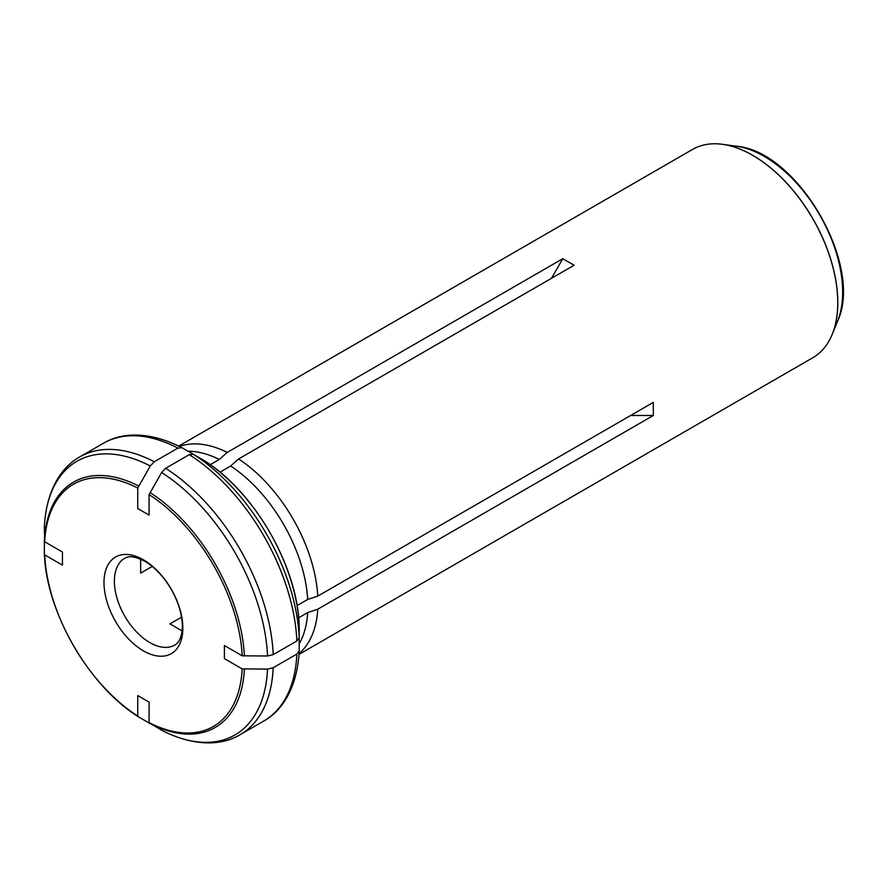 <?xml version="1.0" encoding="UTF-8"?>
<svg xmlns="http://www.w3.org/2000/svg" width="887" height="887" viewBox="0 0 887 887"><rect width="100%" height="100%" fill="white"/><g stroke="black" fill="none" stroke-linecap="round" stroke-linejoin="round"><path stroke-width="1.33" d="M192.789 453.989L181.935 447.702L177.932 448.101L154.283 461.75A160.359 92.581 -120 0 0 79.763 456.916C61.125 467.127 46.168 490.711 44.35 527.011L44.683 541.78L62.456 552.047L62.456 565.13L44.683 554.874A139.88 80.761 60 0 0 137.751 716.086L137.751 695.563L149.094 702.105L149.094 722.628L161.722 730.3C194.053 746.865 221.961 745.723 240.133 734.68A160.359 92.581 -120 0 0 273.196 667.734L296.857 654.074A160.359 92.581 60 0 1 263.783 721.02L240.133 734.68M152.22 566.416L140.656 573.091L140.656 560.007L141.499 559.509M299.185 625.169A142.663 82.369 -120 0 0 204.132 460.53L204.232 460.597C254.336 491.686 297.311 566.117 299.174 625.036L299.196 637.709L296.857 640.979L273.196 654.639L267.53 655.992L242.173 655.803L224.4 645.536L224.4 658.631L242.173 668.898A139.88 80.761 60 0 1 149.094 722.628M273.196 654.639A160.359 92.581 -120 0 0 165.614 468.303L161.611 472.538L149.094 494.591A139.88 80.761 60 0 1 242.173 655.803M181.525 617.186L169.96 623.86L181.303 630.413L182.145 629.914M204.132 460.53L193.277 454.244L189.275 454.643A160.359 92.581 60 0 1 296.857 640.979M297.045 605.621L307.7 599.468L317.768 596.119L653.32 402.388L653.32 415.482L317.768 609.214A120.277 69.441 60 0 1 299.052 653.597M149.094 494.591L149.094 515.114L137.751 508.561L137.751 488.038L150.269 465.985L154.283 461.75M165.614 468.303L189.275 454.643M219.998 472.15L230.653 466.008L238.581 458.956L574.133 265.235L562.79 258.682L551.459 278.33M298.997 654.395L812.858 357.716A120.277 69.441 -120 0 0 831.596 335.829A120.277 69.441 -120 0 0 747.054 152.309A120.277 69.441 -120 0 0 720.909 144.126A120.277 69.441 -120 0 0 692.592 149.404L178.719 446.083M44.361 539.939L44.372 553.721C46.246 612.207 88.888 686.061 138.605 716.929L137.751 716.086M150.535 723.825L138.705 716.995M210.263 464.677L219.311 459.455L227.238 452.414L562.79 258.682M181.935 447.702L181.835 447.647C149.482 431.06 121.574 432.224 103.424 443.267A160.359 92.581 60 0 1 177.932 448.101M238.581 458.956A120.277 69.441 60 0 1 317.768 596.119M179.451 446.438A120.277 69.441 60 0 1 227.238 452.414M44.683 541.78A139.88 80.761 60 0 1 137.751 488.038M143.428 650.87A55.77 32.198 -120 0 0 182.855 628.107A55.77 32.198 -120 0 0 143.428 559.808A55.77 32.198 -120 0 0 103.99 582.571A55.77 32.198 -120 0 0 143.428 650.87M230.653 466.008A117.261 67.7 60 0 1 307.7 599.468M630.635 415.482L653.32 415.482M44.372 553.599L44.683 554.874M273.196 667.734L267.53 669.086L242.173 668.898M299.185 638.263L299.196 650.925C297.378 687.214 282.432 710.809 263.783 721.02M299.196 650.803L296.857 654.074M298.664 617.784L307.7 612.562L317.768 609.214M307.7 612.562A117.261 67.7 60 0 1 299.185 643.807M187.989 451.206A117.261 67.7 60 0 1 219.311 459.455M161.611 472.538A158.019 91.228 60 0 1 267.53 655.992M150.047 492.573A141.665 81.792 60 0 1 244.391 655.981M299.196 637.709A158.019 91.228 -120 0 0 193.277 454.244M736.288 146.2C797.768 151.089 863.993 265.801 837.483 321.482A110.864 64.008 -120 0 0 819.688 214.898A110.864 64.008 -120 0 0 736.288 146.2L722.484 144.315A120.2 69.397 -120 0 0 721.696 144.215M831.906 335.109A120.2 69.397 -120 0 0 832.217 334.366A120.2 69.397 -120 0 0 812.913 218.812A120.2 69.397 -120 0 0 722.484 144.315L720.909 144.126M174.861 645.049A50.115 28.938 60 0 1 124.745 616.121A50.115 28.938 60 0 1 124.745 558.256C126.065 557.934 129.247 553.566 144.792 561.238C151.012 564.808 157.054 570.164 162.931 577.293C170.747 587.039 176.347 597.683 179.717 609.214C182.046 617.662 182.811 625.013 182.012 631.245C181.059 638.296 178.675 642.898 174.861 645.049M267.53 669.086A158.019 91.228 60 0 1 161.611 730.234M244.391 669.075A141.665 81.792 60 0 1 150.047 723.548M44.35 527.144A158.019 91.228 60 0 1 150.269 465.985M44.372 540.505A141.665 81.792 60 0 1 138.705 486.032M831.596 335.829L837.483 321.482M103.424 443.267L79.763 456.916"/></g></svg>
